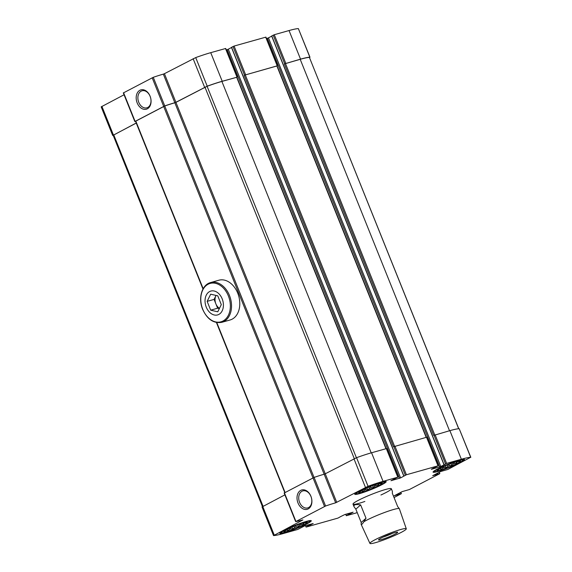 <?xml version="1.0" encoding="UTF-8"?>
<svg xmlns="http://www.w3.org/2000/svg" width="572" height="572" viewBox="0 0 572 572"><rect width="100%" height="100%" fill="white"/><g stroke="black" fill="none" stroke-linecap="round" stroke-linejoin="round"><path stroke-width="0.86" d="M306.428 521.378A16.938 1.752 158.1 0 0 289.075 527.913A16.938 1.752 158.1 0 0 279.844 533.369A16.938 1.752 158.1 0 0 284.684 532.732A16.938 1.752 158.1 0 0 302.037 526.197A16.938 1.752 158.1 0 0 311.268 520.734A16.938 1.752 158.1 0 0 306.428 521.378M459.645 460.138A16.938 1.752 158.1 0 0 442.299 466.673A16.938 1.752 158.1 0 0 433.061 472.129A16.938 1.752 158.1 0 0 437.902 471.492A16.938 1.752 158.1 0 0 455.255 464.957A16.938 1.752 158.1 0 0 464.493 459.495A16.938 1.752 158.1 0 0 459.645 460.138M364.864 501.458A20.656 2.131 -21.9 0 1 358.909 503.36A20.656 2.131 -21.9 0 1 353.003 504.139A20.656 2.131 -21.9 0 1 371.371 494.458A20.656 2.131 -21.9 0 1 391.327 488.731A20.656 2.131 -21.9 0 1 380.916 495.009M394.051 497.554L401.365 493.693L394.201 495.781L402.173 491.613L409.373 489.546L439.603 473.766L432.668 475.689L440.619 471.535L447.826 469.469L470.684 457.293A39.246 4.054 158.1 0 0 461.368 459.237L446.61 463.406L440.797 466.545L268.461 37.852L271.7 36.165M431.395 469.326L440.797 466.545M431.367 469.204L438.016 465.837L406.413 474.76L400.6 477.899L228.271 49.206L231.503 47.519M340.033 516.974L337.916 518.11L306.313 527.034L313.177 523.509L304.626 525.89L297.719 529.465L282.961 533.633A39.246 4.054 158.1 0 1 273.645 535.578L302.917 519.919A37.695 3.897 158.1 0 1 295.745 521.6L325.59 506.013A37.695 3.897 158.1 0 1 335.664 502.817L368.053 486.279A39.246 4.054 158.1 0 1 383.061 481.359L397.819 477.184L390.962 480.709L400.6 477.899M340.018 516.909L344.816 514.543L353.131 512.19L349.442 514.249L349.077 513.334M357.25 512.648L346.51 515.679L349.442 514.249M381.338 482.253A16.938 1.752 158.1 0 0 363.985 488.788A16.938 1.752 158.1 0 0 354.754 494.251A16.938 1.752 158.1 0 0 359.595 493.615A16.938 1.752 158.1 0 0 376.941 487.079A16.938 1.752 158.1 0 0 386.179 481.617A16.938 1.752 158.1 0 0 381.338 482.253M309.566 57.572L309.845 57.193A39.246 4.054 158.1 0 0 300.536 59.138L284.356 63.914L300.2 59.316A38.724 3.997 158.1 0 1 309.395 57.393L458.765 428.721M309.981 57.229L298.355 28.6A39.246 4.054 158.1 0 0 289.039 30.545L274.281 34.72L271.75 35.972M277.098 65.916L244.158 75.268L277.084 65.88L426.383 437.28M277.413 65.709L265.923 37.116L234.084 46.067L231.553 47.326M236.901 77.263L222.222 81.26A39.246 4.054 158.1 0 0 207.214 86.179L175.911 102.288L164.414 73.695L195.724 57.586A39.246 4.054 158.1 0 1 210.732 52.667L225.725 48.47L237.223 77.056M175.911 102.288L174.825 102.724L163.335 74.131L164.414 73.695M174.825 102.724A37.695 3.897 158.1 0 0 164.757 105.913L134.906 121.5A37.695 3.897 158.1 0 0 135.578 121.393M163.335 74.131A37.695 3.897 158.1 0 0 153.26 77.32L123.409 92.907M137.18 102.91A10.046 7.2 -105.8 0 0 150.078 105.884A10.046 7.2 -105.8 0 0 143.622 89.825A10.046 7.2 -105.8 0 0 137.18 102.91M136.229 123.009L112.813 135.485A39.246 4.054 158.1 0 0 113.235 135.457M124.06 94.773L101.18 106.857L112.677 135.45M470.82 457.321L459.187 428.7A39.246 4.054 158.1 0 0 449.878 430.644L433.698 435.421L284.356 63.914M439.711 466.974L267.374 38.288L268.461 37.852M267.374 38.288L266.495 38.538M438.252 465.801L426.762 437.208L393.507 446.775L244.158 75.268M399.513 478.328L227.184 49.642L228.271 49.206M227.184 49.642L226.297 49.893M398.055 477.155L386.565 448.562L371.564 452.767A39.246 4.054 158.1 0 0 356.563 457.686L325.253 473.795L175.926 102.367L174.839 102.796A37.18 3.84 158.1 0 0 164.743 105.999L135.6 121.221M335.664 502.817L324.167 474.224L325.253 473.795L336.751 502.388M324.167 474.224A37.695 3.897 158.1 0 0 314.099 477.42L284.248 493.007M298.012 503.002A10.046 7.2 -105.8 0 0 310.918 505.984A10.046 7.2 -105.8 0 0 304.461 489.925A10.046 7.2 -105.8 0 0 298.012 503.002M284.899 494.866L262.019 506.956L273.509 535.549M136.258 123.08L113.156 135.257L262.434 506.606M386.193 448.634L236.887 77.234L221.893 81.431A38.724 3.997 158.1 0 0 207.085 86.286L175.926 102.367M299.592 502.373A8.845 6.342 -105.8 0 0 307.672 507.922A8.845 6.342 -105.8 0 0 311.368 497.69A8.845 6.342 -105.8 0 0 302.867 490.898A8.845 6.342 -105.8 0 0 299.592 502.373M138.753 102.281A8.845 6.342 -105.8 0 0 146.832 107.829A8.845 6.342 -105.8 0 0 150.536 97.59A8.845 6.342 -105.8 0 0 142.028 90.798A8.845 6.342 -105.8 0 0 138.753 102.281M360.717 493.021A15.179 1.566 -21.9 0 1 356.513 493.715A15.179 1.566 -21.9 0 1 369.884 486.479A15.179 1.566 -21.9 0 1 384.534 482.453A15.179 1.566 -21.9 0 1 375.597 487.473A15.179 1.566 -21.9 0 1 360.717 493.021M362.312 492.192A12.706 1.308 -21.9 0 1 358.787 492.378A12.706 1.308 -21.9 0 1 369.977 486.715A12.706 1.308 -21.9 0 1 381.967 483.054A12.706 1.308 -21.9 0 1 376.276 486.858A12.706 1.308 -21.9 0 1 362.312 492.192M359.974 491.133L359.666 492.113L361.025 491.148A10.947 1.13 -21.9 0 0 361.826 490.99L361.633 490.504M375.604 484.62L376.011 485.635L378.299 485.256L378.607 484.284A10.947 1.13 -21.9 0 0 379.35 483.826L379.222 483.512M378.607 484.284L378.385 483.74M376.011 485.635A10.947 1.13 -21.9 0 1 374.689 486.257L374.224 485.106M365.444 488.652L365.894 489.775L367.667 489.854L369.541 488.431A10.947 1.13 -21.9 0 0 371.092 487.816L370.556 486.486M369.541 488.431L369.012 487.108M365.894 489.775A10.947 1.13 -21.9 0 1 364.536 490.225L364.149 489.253M361.826 490.99L362.641 491.52L364.536 490.225M371.092 487.816L373.402 487.558L374.689 486.257M379.35 483.826L381.059 483.562L380.237 483.033M439.031 470.906A15.179 1.566 -21.9 0 1 434.827 471.6A15.179 1.566 -21.9 0 1 448.191 464.364A15.179 1.566 -21.9 0 1 462.848 460.331A15.179 1.566 -21.9 0 1 453.903 465.351A15.179 1.566 -21.9 0 1 439.031 470.906M285.814 532.146A15.179 1.566 -21.9 0 1 281.61 532.839A15.179 1.566 -21.9 0 1 294.973 525.596A15.179 1.566 -21.9 0 1 309.624 521.571A15.179 1.566 -21.9 0 1 300.686 526.59A15.179 1.566 -21.9 0 1 285.814 532.146M440.619 470.077A12.706 1.308 -21.9 0 1 437.094 470.256A12.706 1.308 -21.9 0 1 448.284 464.6A12.706 1.308 -21.9 0 1 460.281 460.939A12.706 1.308 -21.9 0 1 454.583 464.736A12.706 1.308 -21.9 0 1 440.619 470.077M438.281 469.019L437.98 469.991L439.332 469.033A10.947 1.13 -21.9 0 0 440.14 468.868L439.947 468.382M453.918 462.505L454.325 463.52L456.613 463.141L456.914 462.162A10.947 1.13 -21.9 0 0 457.657 461.704L457.536 461.389M456.914 462.162L456.699 461.625M454.325 463.52A10.947 1.13 -21.9 0 1 453.003 464.142L452.538 462.984M443.758 466.53L444.208 467.653L445.981 467.732L447.847 466.316A10.947 1.13 -21.9 0 0 449.399 465.694L448.863 464.364M447.847 466.316L447.318 464.993M444.208 467.653A10.947 1.13 -21.9 0 1 442.85 468.103L442.456 467.131M440.14 468.868L440.955 469.397L442.85 468.103M449.399 465.694L451.708 465.444L453.003 464.142M457.657 461.704L459.366 461.447L458.551 460.918M287.401 531.309A12.706 1.308 -21.9 0 1 283.876 531.495A12.706 1.308 -21.9 0 1 295.066 525.84A12.706 1.308 -21.9 0 1 307.064 522.172A12.706 1.308 -21.9 0 1 301.365 525.975A12.706 1.308 -21.9 0 1 287.401 531.309M285.063 530.258L284.763 531.231L286.114 530.265A10.947 1.13 -21.9 0 0 286.922 530.108L286.722 529.622M300.693 523.745L301.101 524.76L303.389 524.381L303.696 523.401A10.947 1.13 -21.9 0 0 304.44 522.944L304.318 522.629M303.696 523.401L303.482 522.865M301.101 524.76A10.947 1.13 -21.9 0 1 299.778 525.382L299.313 524.224M290.533 527.77L290.991 528.893L292.764 528.971L294.63 527.556A10.947 1.13 -21.9 0 0 296.182 526.934L295.645 525.604M294.63 527.556L294.101 526.233M290.991 528.893A10.947 1.13 -21.9 0 1 289.632 529.343L289.239 528.371M286.922 530.108L287.737 530.637L289.632 529.343M296.182 526.934L298.491 526.683L299.778 525.382M304.44 522.944L306.149 522.686L305.334 522.157M372.644 485.678L373.402 487.558M366.924 487.995L367.667 489.854M362.133 490.24L362.641 491.52M377.763 483.926L378.299 485.256M297.733 524.803L298.491 526.683M292.013 527.112L292.764 528.971M287.223 529.365L287.737 530.637M302.853 523.044L303.389 524.381M450.958 463.563L451.708 465.444M445.231 465.873L445.981 467.732M440.44 468.125L440.955 469.397M456.077 461.804L456.613 463.141M363.935 521.7L366.008 518.239L361.211 522.493L361.132 524.331C361.44 524.932 362.376 524.052 363.935 521.7A20.656 2.131 -21.9 0 1 366.352 520.363A20.656 2.131 -21.9 0 1 386.658 511.726A20.656 2.131 -21.9 0 1 399.335 508.68L406.284 528.785A19.591 2.023 -21.9 0 1 388.86 537.959A19.591 2.023 -21.9 0 1 369.927 543.4A19.591 2.023 -21.9 0 1 374.953 539.796A19.591 2.023 -21.9 0 1 394.573 531.474A19.591 2.023 -21.9 0 1 406.284 528.785M366.008 518.239L360.639 504.897L360.095 504.811C355.384 504.139 353.374 504.797 354.068 506.792L355.848 509.151L361.211 522.493M391.327 488.731L392.399 491.384L392.321 493.25L397.683 506.592L399.335 508.68M381.174 538.038A10.325 1.065 -21.9 0 1 391.019 533.833A10.325 1.065 -21.9 0 1 397.59 532.146A10.325 1.065 -21.9 0 1 388.502 537.072A10.325 1.065 -21.9 0 1 378.535 539.811A10.325 1.065 -21.9 0 1 381.174 538.038M360.639 504.897L355.848 509.151M392.356 533.369A8.651 0.894 -21.9 0 1 383.154 537.065M206.27 307.157A12.391 8.88 74.2 0 1 214.221 291.019A12.391 8.88 74.2 0 1 222.186 310.825A12.391 8.88 74.2 0 1 206.27 307.157M217.768 311.804L210.689 310.174L207.15 301.365L210.689 294.194L217.76 295.831L221.3 304.633L217.768 311.804M210.618 282.561L218.869 280.223A20.656 14.808 74.2 0 1 238.731 296.082A20.656 14.808 74.2 0 1 230.094 319.977L221.843 322.308A20.656 14.808 74.2 0 0 230.473 298.412A20.656 14.808 74.2 0 0 210.618 282.561C201.802 284.706 197.955 298.384 202.674 309.395C207.286 319.376 213.678 323.68 221.843 322.308M219.341 308.608L217.625 308.215L210.689 310.174M217.625 308.215L214.085 299.406L207.15 301.365M214.085 299.406L216.044 295.431M219.476 308.337A8.258 5.92 74.2 0 1 215.851 303.811A8.258 5.92 74.2 0 1 215.851 295.824A8.258 5.92 74.2 0 1 216.059 295.438M309.845 57.193L298.355 28.6M300.536 59.138L289.039 30.545M285.771 63.306L274.281 34.72M284.684 63.742L273.194 35.149M277.177 65.737L265.687 37.144M245.574 74.66L234.084 46.067M244.494 75.096L232.997 46.504M236.987 77.091L225.49 48.498M222.222 81.26L210.732 52.667M207.214 86.179L195.724 57.586M204.619 87.294L193.129 58.701M164.757 105.913L153.26 77.32M163.678 106.371L152.181 77.778M135.071 121.307L123.581 92.714M113.392 134.935L101.895 106.349M470.684 457.293L459.187 428.7M461.368 459.237L449.878 430.644M446.61 463.406L435.113 434.813M445.524 463.842L434.034 435.249M444.065 464.6L271.736 35.914M438.016 465.837L426.519 437.244M406.413 474.76L394.923 446.167M405.333 475.196L393.836 446.603M403.875 475.954L231.538 47.269M397.819 477.184L386.329 448.598M383.061 481.359L371.564 452.767M368.053 486.279L356.563 457.686M365.458 487.394L353.968 458.801M325.59 506.013L314.099 477.42M324.51 506.463L313.02 477.87M295.91 521.407L284.413 492.814M274.231 535.034L262.734 506.442M309.252 525.604L308.88 524.688M308.708 525.818L308.315 524.846M308.294 525.94L307.9 524.967M307.75 526.154L307.336 525.125M306.292 526.912L305.755 525.575M348.906 514.464L348.512 513.499M348.484 514.586L348.098 513.613M347.948 514.8L347.533 513.77M346.489 515.565L345.946 514.221M401.129 493.722L400.607 492.428M399.606 494.151L399.206 493.164M399.063 494.372L398.684 493.436M398.663 494.58L398.291 493.643M398.119 494.794L397.769 493.915M439.582 473.645L439.06 472.35M438.052 474.074L437.659 473.087M437.508 474.288L437.137 473.359M437.115 474.495L436.736 473.566M436.572 474.717L436.221 473.838M434.763 434.934L285.442 63.485M449.513 430.745L300.2 59.316M458.672 428.735L309.395 57.393M263.056 506.277L113.735 134.842M285.085 492.463L216.788 322.565M203.174 288.696L135.771 121.021M312.984 477.892L163.671 106.456M314.057 477.434L164.743 105.999M324.152 474.231L174.839 102.796M354.29 458.637L204.969 87.194M356.406 457.743L207.085 86.286M371.207 452.867L221.893 81.431M385.964 448.698L236.651 77.263M394.566 446.289L245.245 74.839M426.161 437.344L276.848 65.909M202.767 309.309A19.948 14.3 74.2 0 1 215.565 283.333A19.948 14.3 74.2 0 1 228.385 315.222A19.948 14.3 74.2 0 1 202.767 309.309M134.806 121.493L123.309 92.9M443.958 464.678L271.628 35.986M403.768 476.033L231.431 47.34M295.645 521.592L284.148 493M306.077 527.069L305.505 525.639M346.274 515.715L345.702 514.292M401.365 493.693L400.815 492.32M439.818 473.609L439.267 472.243M284.806 492.606L216.423 322.501M202.974 289.053L135.507 121.214M384.534 482.453L384.97 481.445M356.513 493.715L355.505 493.293M462.848 460.331L463.284 459.33M434.827 471.6L433.819 471.171M309.624 521.571L310.06 520.57M281.61 532.839L280.595 532.41M369.927 543.4L361.132 524.331M354.068 506.792L353.003 504.139"/></g></svg>
